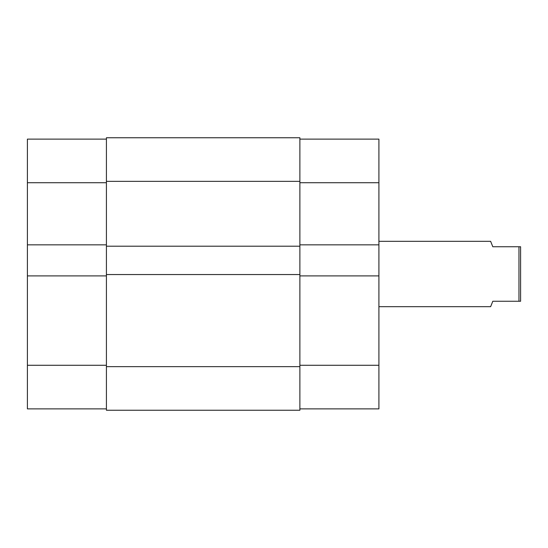 <?xml version="1.0" encoding="UTF-8"?>
<svg xmlns="http://www.w3.org/2000/svg" width="548" height="548" viewBox="0 0 548 548"><rect width="100%" height="100%" fill="white"/><g stroke="black" fill="none" stroke-linecap="round" stroke-linejoin="round"><path stroke-width="0.82" d="M299.886 181.354L299.886 137.754L106.422 137.754L106.422 246.21L299.886 246.21L299.886 181.354L106.422 181.354M299.886 246.21L299.886 274.548L106.422 274.548L106.422 246.21M106.422 274.548L106.422 410.247L299.886 410.247L299.886 366.646L106.422 366.646M299.886 274.548L299.886 366.646M106.422 408.883L27.4 408.883L27.4 275.904L106.422 275.904M106.422 244.846L27.4 244.846L27.4 275.904M27.4 244.846L27.4 139.117L106.422 139.117M299.886 365.283L378.908 365.283L378.908 275.904L299.886 275.904M299.886 139.117L378.908 139.117L378.908 182.717L299.886 182.717M378.908 275.904L378.908 182.717M378.908 365.283L378.908 408.883L299.886 408.883M299.886 244.846L378.908 244.846M378.908 241.305L490.624 241.305L492.81 246.751L520.6 246.751L520.6 301.249L518.963 301.249L518.963 246.751M378.908 306.695L490.624 306.695L492.81 301.249L518.963 301.249M27.4 365.283L106.422 365.283M106.422 182.717L27.4 182.717"/></g></svg>
